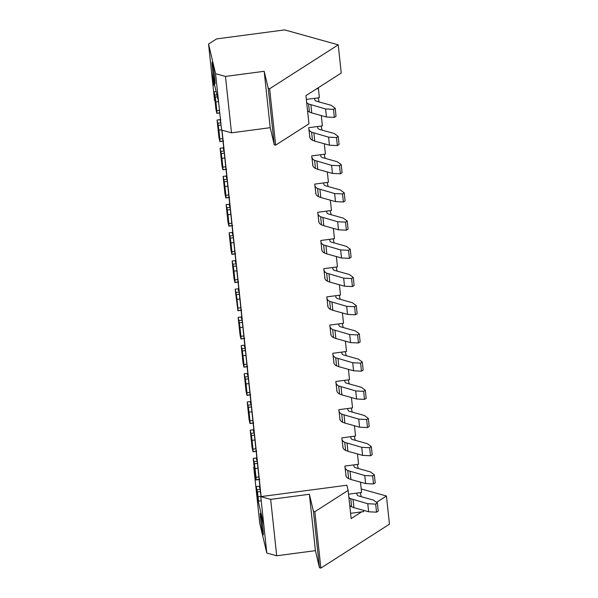 <?xml version="1.0" encoding="UTF-8"?>
<svg xmlns="http://www.w3.org/2000/svg" width="598" height="598" viewBox="0 0 598 598"><rect width="100%" height="100%" fill="white"/><g stroke="black" fill="none" stroke-linecap="round" stroke-linejoin="round"><path stroke-width="0.9" d="M261.221 500.803L258.56 501.131L257.192 495.368L256.258 486.63L257.424 491.96A16.288 0.822 -97.5 0 0 258.089 496.721L260.982 496.407M259.786 479.402L256.011 479.962L255.107 475.903L253.246 458.434L254.412 463.764A16.288 0.822 -97.5 0 0 255.069 468.518L257.962 468.212M256.774 451.206L252.999 451.759L252.094 447.708L250.226 430.239L251.399 435.568A16.288 0.822 -97.5 0 0 252.057 440.322L254.95 440.016M253.761 423.01L249.986 423.563L249.082 419.512L247.213 402.035L248.387 407.365A16.288 0.822 -97.5 0 0 249.045 412.127L251.937 411.813M250.749 394.807L246.974 395.368L246.07 391.309L244.201 373.84L245.374 379.169A16.288 0.822 -97.5 0 0 246.032 383.923L248.925 383.617M247.736 366.611L243.962 367.172L243.057 363.113L241.188 345.644L242.362 350.974A16.288 0.822 -97.5 0 0 243.02 355.728L245.913 355.421M244.724 338.416L240.949 338.969L240.045 334.917L238.176 317.441L239.342 322.778A16.288 0.822 -97.5 0 0 240.007 327.532L242.9 327.226M241.712 310.22L237.929 310.773L235.164 289.245L236.33 294.575A16.288 0.822 -97.5 0 0 236.995 299.336L239.888 299.022M238.699 282.017L234.917 282.577L234.012 278.519L232.151 261.049L233.317 266.379A16.288 0.822 -97.5 0 0 233.975 271.133L236.875 270.827M235.679 253.821L231.904 254.382L231 250.323L229.131 232.854L230.305 238.183A16.288 0.822 -97.5 0 0 230.963 242.938L233.855 242.631M232.667 225.625L228.892 226.179L227.988 222.127L226.119 204.651L227.292 209.988A16.288 0.822 -97.5 0 0 227.95 214.742L230.843 214.428M229.654 197.43L225.88 197.983L224.975 193.924L223.106 176.455L224.28 181.785A16.288 0.822 -97.5 0 0 224.938 186.546L227.831 186.232M226.642 169.227L222.867 169.787L221.963 165.728L220.094 148.259L221.267 153.589A16.288 0.822 -97.5 0 0 221.925 158.343L224.818 158.036M223.63 141.031L219.855 141.591L218.95 137.533L217.081 120.063L218.255 125.393A16.288 0.822 -97.5 0 0 218.913 130.147L221.574 129.863M219.772 113L216.842 113.388L215.938 109.337L214.069 91.86L215.235 97.197A16.288 0.822 -97.5 0 0 215.9 101.952L218.539 101.667M214.6 85.088L213.822 85.193L212.312 75.445M350.585 513.323L363.621 511.596L363.494 510.348M360.302 492.632L361.267 496.699M357.29 464.437L358.254 468.496M348.537 494.195L361.581 492.46L360.474 482.145M354.278 436.241L355.242 440.3M346.085 476.135L344.859 466.081L358.568 464.265L357.462 453.949M351.265 408.038L352.229 412.104M343.065 447.939L341.847 437.885L355.556 436.069L354.45 425.754M348.253 379.842L349.217 383.909M340.053 419.736L338.834 409.69L352.536 407.873L351.437 397.558M345.24 351.646L346.205 355.705M337.04 391.541L335.814 381.487L349.524 379.67L348.425 369.355M342.228 323.443L343.192 327.51M334.028 363.345L332.802 353.291L346.511 351.475L345.412 341.159M339.208 295.248L340.172 299.314M331.015 335.142L329.79 325.095L343.499 323.279L342.4 312.963M336.196 267.052L337.16 271.118M328.003 306.946L326.777 296.9L340.486 295.083L339.38 284.768M324.991 278.75L323.765 268.696L337.474 266.88L336.368 256.564M333.183 238.856L334.147 242.915M321.971 250.555L320.752 240.501L334.461 238.684L333.355 228.369M330.171 210.653L331.135 214.719M318.958 222.351L317.74 212.305L331.449 210.489L330.343 200.173M327.158 182.457L328.123 186.524M324.146 154.262L325.11 158.328M315.946 194.156L314.72 184.109L328.429 182.293L327.33 171.977M321.133 126.066L322.098 130.125M312.933 165.96L311.708 155.906L325.417 154.09L324.318 143.774M309.921 137.764L308.695 127.71L322.404 125.894L321.305 115.578M318.114 97.863L319.085 101.929M318.42 88.631L318.218 87.771L316.462 88.893L318.42 88.631L319.392 97.698L306.348 99.425M254.135 466.769L253.746 467.023L259.771 523.414L266.798 553.023L276.695 555.781L270.67 499.39L260.773 496.624L261.154 496.579L222 130.17M261.154 496.579L346.9 485.217L348.133 490.39L351.146 518.586L361.663 511.858M258.56 501.131L258.089 496.721M256.011 479.962L256.123 479.783A16.288 0.822 -97.5 0 1 256.019 477.346L255.069 468.518M252.999 451.759L253.111 451.587A16.288 0.822 -97.5 0 1 252.999 449.15L252.057 440.322M249.986 423.563L250.099 423.384A16.288 0.822 -97.5 0 1 249.986 420.947L249.045 412.127M246.974 395.368L247.086 395.188A16.288 0.822 -97.5 0 1 246.974 392.751L246.032 383.923M243.962 367.172L244.074 366.993A16.288 0.822 -97.5 0 1 243.962 364.556L243.02 355.728M240.949 338.969L241.054 338.797A16.288 0.822 -97.5 0 1 240.949 336.36L240.007 327.532M237.929 310.773L238.041 310.594A16.288 0.822 -97.5 0 1 237.937 308.157L236.995 299.336M234.917 282.577L235.029 282.398A16.288 0.822 -97.5 0 1 234.924 279.961L233.975 271.133M231.904 254.382L232.017 254.202A16.288 0.822 -97.5 0 1 231.912 251.765L230.963 242.938M228.892 226.179L229.004 225.999A16.288 0.822 -97.5 0 1 228.892 223.57L227.95 214.742M225.88 197.983L225.992 197.803A16.288 0.822 -97.5 0 1 225.88 195.367L224.938 186.546M222.867 169.787L222.979 169.608A16.288 0.822 -97.5 0 1 222.867 167.171L221.925 158.343M219.855 141.591L219.967 141.412A16.288 0.822 -97.5 0 1 219.855 138.975L218.913 130.147M216.842 113.388L216.947 113.209A16.288 0.822 -97.5 0 1 216.842 110.779L215.9 101.952M213.822 85.193L213.935 85.013A16.288 0.822 -97.5 0 1 213.83 82.576L213.68 81.208M221.836 130.125L222.135 132.92A13.634 0.688 -97.5 0 0 222.127 132.965L224.22 152.587A13.634 0.688 -97.5 0 0 224.265 152.841L225.147 161.116A13.634 0.688 -97.5 0 0 225.14 161.168L227.233 180.783A13.634 0.688 -97.5 0 0 227.277 181.037L228.159 189.312A13.634 0.688 -97.5 0 0 228.152 189.364L230.245 208.979A13.634 0.688 -97.5 0 0 230.29 209.24L231.172 217.515A13.634 0.688 -97.5 0 0 231.164 217.56L233.265 237.182A13.634 0.688 -97.5 0 0 233.302 237.436L234.184 245.711A13.634 0.688 -97.5 0 0 234.177 245.756L236.277 265.377A13.634 0.688 -97.5 0 0 236.315 265.632L237.204 273.906A13.634 0.688 -97.5 0 0 237.189 273.959L239.29 293.573A13.634 0.688 -97.5 0 0 239.327 293.827L240.217 302.11A13.634 0.688 -97.5 0 0 240.209 302.154L242.302 321.769A13.634 0.688 -97.5 0 0 242.347 322.03L243.229 330.305A13.634 0.688 -97.5 0 0 243.222 330.35L245.315 349.972A13.634 0.688 -97.5 0 0 245.359 350.226L246.241 358.501A13.634 0.688 -97.5 0 0 246.234 358.546L248.327 378.168A13.634 0.688 -97.5 0 0 248.372 378.422L249.254 386.697A13.634 0.688 -97.5 0 0 249.246 386.749L251.339 406.363A13.634 0.688 -97.5 0 0 251.384 406.618L252.266 414.9A13.634 0.688 -97.5 0 0 252.259 414.945L254.359 434.559A13.634 0.688 -97.5 0 0 254.397 434.821L255.279 443.096A13.634 0.688 -97.5 0 0 255.271 443.14L257.372 462.762A13.634 0.688 -97.5 0 0 257.409 463.016L258.299 471.291A13.634 0.688 -97.5 0 0 258.284 471.336L260.384 490.958A13.634 0.688 -97.5 0 0 260.422 491.212L260.997 496.594M256.019 477.346L258.882 476.935M260.459 491.556L257.424 491.96M260.033 486.129L256.295 486.563M259.143 486.189L260.22 489.441M259.906 489.411L257.065 489.792M259.143 479.379L256.123 479.783M252.999 449.15L255.869 448.739M257.446 463.36L254.412 463.764M257.02 457.933L253.283 458.367M256.131 457.986L257.207 461.245M256.893 461.215L254.053 461.589M256.131 451.184L253.111 451.587M249.986 420.947L252.857 420.544M254.434 435.165L251.399 435.568M254.008 429.738L250.27 430.164M253.118 429.79L254.195 433.042M253.881 433.019L251.04 433.393M253.118 422.988L250.099 423.384M246.974 392.751L249.844 392.348M251.422 406.969L248.387 407.365M250.988 401.535L247.258 401.968M250.099 401.594L251.182 404.846M250.868 404.816L248.021 405.197M250.106 394.792L247.086 395.188M243.962 364.556L246.832 364.145M248.409 378.766L245.374 379.169M247.976 373.339L244.246 373.772M247.086 373.399L248.17 376.65M247.856 376.62L245.008 376.994M247.094 366.589L244.074 366.993M240.949 336.36L243.82 335.949M245.397 350.57L242.362 350.974M244.963 345.143L241.233 345.577M244.074 345.196L245.158 348.455M244.844 348.425L241.996 348.798M244.081 338.393L241.054 338.797M237.937 308.157L240.807 307.753M242.377 322.374L239.342 322.778M241.951 316.947L238.221 317.374M241.061 317L242.138 320.251M241.824 320.229L238.983 320.603M241.069 310.198L238.041 310.594M234.924 279.961L237.787 279.558M239.364 294.179L236.33 294.575M238.938 288.744L235.201 289.178M238.049 288.804L239.125 292.056M238.811 292.026L235.971 292.407M238.049 281.994L235.029 282.398M231.912 251.765L234.775 251.354M236.352 265.975L233.317 266.379M235.926 260.549L232.188 260.982M235.036 260.601L236.113 263.86M235.799 263.83L232.958 264.204M235.036 253.799L232.017 254.202M228.892 223.57L231.762 223.159M233.34 237.78L230.305 238.183M232.914 232.353L229.176 232.786M232.024 232.405L233.1 235.664M232.786 235.634L229.946 236.008M232.024 225.603L229.004 225.999M225.88 195.367L228.75 194.963M230.327 209.584L227.292 209.988M229.894 204.157L226.164 204.583M229.004 204.21L230.088 207.461M229.774 207.439L226.926 207.812M229.012 197.407L225.992 197.803M222.867 167.171L225.738 166.767M227.315 181.388L224.28 181.785M226.881 175.954L223.151 176.388M225.992 176.014L227.076 179.265M226.762 179.236L223.914 179.617M225.999 169.204L222.979 169.608M219.855 138.975L222.725 138.564M224.302 153.185L221.267 153.589M223.869 147.758L220.139 148.192M222.979 147.811L224.063 151.07M223.749 151.04L220.901 151.414M222.987 141.008L219.967 141.412M216.842 110.779L219.496 110.398M221.058 125.019L218.255 125.393M220.856 119.563L217.126 119.996M219.967 119.615L220.826 122.837M220.729 122.844L217.889 123.218M219.758 112.843L216.947 113.209M217.41 96.906L215.235 97.197M216.132 91.524L214.106 91.793M216.895 94.753L214.876 95.022M214.562 84.931L213.935 85.013M211.557 72.253L218.584 101.862L221.596 130.058L231.493 132.816L270.206 127.688L274.258 144.738L275.656 145.135L269.631 88.743L338.229 44.835L284.67 29.9L216.566 38.922L208.545 44.058L214.57 100.449L214.981 100.397M274.258 144.738L268.233 88.347L269.631 88.743M270.206 127.688L264.181 71.297L268.233 88.347M231.493 132.816L225.468 76.424L264.181 71.297M218.584 101.862L215.572 73.666L225.468 76.424M208.545 44.058L215.572 73.666M318.218 87.771L341.241 73.031L338.229 44.835M275.656 145.135L308.957 123.823L305.944 95.628L316.462 88.893M212.066 64.068A10.981 0.553 -97.5 0 0 213.508 76.551A10.981 0.553 -97.5 0 0 215.033 83.825A10.981 0.553 -97.5 0 0 215.063 81.844A10.981 0.553 -97.5 0 0 213.695 69.891A10.981 0.553 -97.5 0 0 212.148 62.087A10.981 0.553 -97.5 0 0 212.066 64.068M214.465 75.692A9.957 0.508 82.5 0 1 213.725 70.078M276.695 555.781L315.408 550.653L319.459 567.704L313.434 511.312L314.832 511.701L348.133 490.39M319.459 567.704L320.857 568.1L314.832 511.701M315.408 550.653L309.383 494.262L313.434 511.312M270.67 499.39L309.383 494.262M260.773 496.624L266.798 553.023M320.857 568.1L389.455 524.192L386.443 495.996L376.493 502.365M254.157 466.971L253.746 467.023M257.17 495.166L256.759 495.219L263.785 524.827M361.207 488.962L386.443 495.996M261.281 524.603A10.981 0.553 -97.5 0 0 263.247 534.986A10.981 0.553 -97.5 0 0 262.275 523.639A10.981 0.553 -97.5 0 0 260.369 513.248A10.981 0.553 -97.5 0 0 261.281 524.603M261.939 521.247A9.957 0.508 -97.5 0 0 262.343 524.424A9.957 0.508 -97.5 0 0 262.686 526.86M353.074 499.622L353.934 507.68L351.624 506.798L350.764 498.739L367.77 503.725L375.671 504.107L377.375 503.015L373.444 500.092L358.74 495.989A4.522 2.018 173.9 0 1 357.096 494.77L356.707 493.111M377.375 503.015L378.235 511.073L376.531 512.157L375.671 504.107M367.77 503.725L368.637 511.783L376.531 512.157M353.934 507.68L368.637 511.783M350.764 498.739A13.575 6.047 173.9 0 1 348.873 497.327M351.624 506.798A13.575 6.047 173.9 0 1 349.733 505.385M350.062 471.426L350.921 479.484L348.612 478.602L347.752 470.544L364.758 475.53L372.659 475.903L374.355 474.819L370.431 471.897L355.728 467.793A4.522 2.018 173.9 0 1 354.083 466.575L353.687 464.915M374.355 474.819L375.223 482.87L373.518 483.961L372.659 475.903M364.758 475.53L365.617 483.58L373.518 483.961M350.921 479.484L365.617 483.58M347.752 470.544A13.575 6.047 173.9 0 1 345.121 467.756L345.988 475.814A13.575 6.047 173.9 0 0 348.612 478.602M344.964 467.09L345.121 467.756M345.823 475.148L345.988 475.814M347.049 443.23L347.909 451.281L345.599 450.406L344.74 442.348L361.745 447.326L369.646 447.708L371.343 446.616L367.419 443.701L352.715 439.597A4.522 2.018 173.9 0 1 351.071 438.371L350.675 436.712M371.343 446.616L372.21 454.674L370.506 455.766L369.646 447.708M361.745 447.326L362.605 455.384L370.506 455.766M347.909 451.281L362.605 455.384M344.74 442.348A13.575 6.047 173.9 0 1 342.108 439.56L342.968 447.618A13.575 6.047 173.9 0 0 345.599 450.406M341.951 438.895L342.108 439.56M342.811 446.945L342.968 447.618M344.037 415.027L344.897 423.085L342.587 422.203L341.727 414.145L358.733 419.131L366.634 419.512L368.331 418.421L364.406 415.505L349.703 411.394A4.522 2.018 173.9 0 1 348.058 410.176L347.662 408.516M368.331 418.421L369.19 426.479L367.493 427.57L366.634 419.512M358.733 419.131L359.592 427.189L367.493 427.57M344.897 423.085L359.592 427.189M341.727 414.145A13.575 6.047 173.9 0 1 339.096 411.364L339.956 419.415A13.575 6.047 173.9 0 0 342.587 422.203M338.939 410.691L339.096 411.364M339.799 418.75L339.956 419.415M341.017 386.831L341.884 394.889L339.574 394.007L338.707 385.949L355.72 390.935L363.621 391.316L365.318 390.225L361.394 387.302L346.683 383.198A4.522 2.018 173.9 0 1 345.046 381.98L344.65 380.321M365.318 390.225L366.178 398.283L364.481 399.367L363.621 391.316M355.72 390.935L356.58 398.993L364.481 399.367M341.884 394.889L356.58 398.993M338.707 385.949A13.575 6.047 173.9 0 1 336.083 383.161L336.943 391.219A13.575 6.047 173.9 0 0 339.574 394.007M335.927 382.496L336.083 383.161M336.786 390.554L336.943 391.219M338.005 358.636L338.872 366.694L336.554 365.812L335.695 357.754L352.708 362.739L360.601 363.113L362.306 362.029L358.374 359.106L343.671 355.003A4.522 2.018 173.9 0 1 342.034 353.777L341.637 352.125M362.306 362.029L363.165 370.08L361.469 371.171L360.601 363.113M352.708 362.739L353.568 370.79L361.469 371.171M338.872 366.694L353.568 370.79M335.695 357.754A13.575 6.047 173.9 0 1 333.071 354.965L333.931 363.023A13.575 6.047 173.9 0 0 336.554 365.812M332.914 354.3L333.071 354.965M333.774 362.358L333.931 363.023M334.992 330.432L335.852 338.49L333.542 337.608L332.682 329.558L349.695 334.536L357.589 334.917L359.293 333.826L355.362 330.911L340.658 326.807A4.522 2.018 173.9 0 1 339.014 325.581L338.625 323.922M359.293 333.826L360.153 341.884L358.449 342.975L357.589 334.917M349.695 334.536L350.555 342.594L358.449 342.975M335.852 338.49L350.555 342.594M332.682 329.558A13.575 6.047 173.9 0 1 330.059 326.77L330.918 334.828A13.575 6.047 173.9 0 0 333.542 337.608M329.902 326.104L330.059 326.77M330.761 334.155L330.918 334.828M331.98 302.237L332.839 310.295L330.53 309.413L329.67 301.355L346.676 306.34L354.577 306.722L356.281 305.63L352.349 302.708L337.646 298.604A4.522 2.018 173.9 0 1 336.001 297.385L335.613 295.726M356.281 305.63L357.141 313.688L355.436 314.78L354.577 306.722M346.676 306.34L347.543 314.399L355.436 314.78M332.839 310.295L347.543 314.399M329.67 301.355A13.575 6.047 173.9 0 1 327.046 298.574L327.906 306.625A13.575 6.047 173.9 0 0 330.53 309.413M326.882 297.901L327.046 298.574M327.749 305.959L327.906 306.625M328.967 274.041L329.827 282.099L327.517 281.217L326.658 273.159L343.663 278.145L351.564 278.526L353.269 277.435L349.337 274.512L334.633 270.408A4.522 2.018 173.9 0 1 332.989 269.19L332.593 267.53M353.269 277.435L354.128 285.493L352.424 286.577L351.564 278.526M343.663 278.145L344.523 286.203L352.424 286.577M329.827 282.099L344.523 286.203M326.658 273.159A13.575 6.047 173.9 0 1 324.026 270.371L324.893 278.429A13.575 6.047 173.9 0 0 327.517 281.217M323.869 269.705L324.026 270.371M324.729 277.764L324.893 278.429M325.955 245.845L326.814 253.903L324.505 253.021L323.645 244.963L340.651 249.949L348.552 250.323L350.249 249.239L346.324 246.316L331.621 242.212A4.522 2.018 173.9 0 1 329.976 240.987L329.58 239.335M350.249 249.239L351.116 257.29L349.411 258.381L348.552 250.323M340.651 249.949L341.51 258L349.411 258.381M326.814 253.903L341.51 258M323.645 244.963A13.575 6.047 173.9 0 1 321.014 242.175L321.881 250.233A13.575 6.047 173.9 0 0 324.505 253.021M320.857 241.51L321.014 242.175M321.717 249.568L321.881 250.233M322.942 217.642L323.802 225.7L321.492 224.818L320.633 216.768L337.638 221.746L345.539 222.127L347.236 221.036L343.312 218.121L328.608 214.017A4.522 2.018 173.9 0 1 326.964 212.791L326.568 211.131M347.236 221.036L348.096 229.094L346.399 230.185L345.539 222.127M337.638 221.746L338.498 229.804L346.399 230.185M323.802 225.7L338.498 229.804M320.633 216.768A13.575 6.047 173.9 0 1 318.001 213.979L318.861 222.037A13.575 6.047 173.9 0 0 321.492 224.818M317.844 213.307L318.001 213.979M318.704 221.365L318.861 222.037M319.93 189.446L320.79 197.504L318.48 196.622L317.613 188.564L334.626 193.55L342.527 193.931L344.224 192.84L340.299 189.917L325.589 185.814A4.522 2.018 173.9 0 1 323.952 184.595L323.555 182.936M344.224 192.84L345.083 200.898L343.387 201.989L342.527 193.931M334.626 193.55L335.485 201.608L343.387 201.989M320.79 197.504L335.485 201.608M317.613 188.564A13.575 6.047 173.9 0 1 314.989 185.784L315.849 193.834A13.575 6.047 173.9 0 0 318.48 196.622M314.832 185.111L314.989 185.784M315.692 193.169L315.849 193.834M316.91 161.251L317.777 169.309L315.46 168.427L314.6 160.369L331.613 165.354L339.507 165.728L341.211 164.644L337.279 161.722L322.576 157.618A4.522 2.018 173.9 0 1 320.939 156.399L320.543 154.74M341.211 164.644L342.071 172.702L340.374 173.786L339.507 165.728M331.613 165.354L332.473 173.413L340.374 173.786M317.777 169.309L332.473 173.413M314.6 160.369A13.575 6.047 173.9 0 1 311.977 157.58L312.836 165.639A13.575 6.047 173.9 0 0 315.46 168.427M311.82 156.915L311.977 157.58M312.679 164.973L312.836 165.639M313.898 133.055L314.757 141.106L312.448 140.231L311.588 132.173L328.601 137.159L336.495 137.533L338.199 136.449L334.267 133.526L319.564 129.422A4.522 2.018 173.9 0 1 317.919 128.196L317.531 126.537M338.199 136.449L339.059 144.499L337.354 145.591L336.495 137.533M328.601 137.159L329.461 145.209L337.354 145.591M314.757 141.106L329.461 145.209M311.588 132.173A13.575 6.047 173.9 0 1 308.964 129.385L309.824 137.443A13.575 6.047 173.9 0 0 312.448 140.231M308.807 128.72L308.964 129.385M309.667 136.778L309.824 137.443M310.885 104.852L311.745 112.91L309.435 112.028L308.575 103.977L325.581 108.956L333.482 109.337L335.186 108.245L331.255 105.33L316.551 101.226A4.522 2.018 173.9 0 1 314.907 100.001L314.518 98.341M335.186 108.245L336.046 116.304L334.342 117.395L333.482 109.337M325.581 108.956L326.448 117.014L334.342 117.395M311.745 112.91L326.448 117.014M308.575 103.977A13.575 6.047 173.9 0 1 306.684 102.564M309.435 112.028A13.575 6.047 173.9 0 1 307.544 110.623"/></g></svg>
